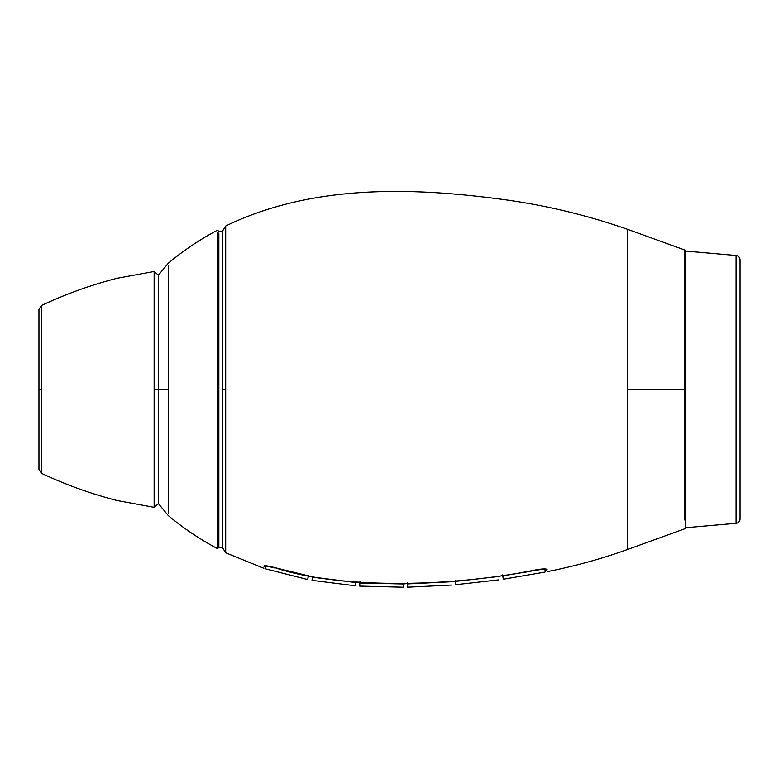 <?xml version="1.0" encoding="UTF-8"?>
<svg xmlns="http://www.w3.org/2000/svg" width="779" height="779" viewBox="0 0 779 779"><rect width="100%" height="100%" fill="white"/><g stroke="black" fill="none" stroke-linecap="round" stroke-linejoin="round"><path stroke-width="1.17" d="M38.95 389.393L38.95 469.348L41.491 473.311L41.491 389.393L38.95 389.393L38.95 309.438L41.491 305.475C65.825 294.034 91.007 284.968 117.025 278.288L154.145 271.462L154.145 507.333L158.478 503.497L158.478 275.299L154.145 271.462M684.868 520.109L684.868 250.049L684.868 389.51L627.835 389.529L627.835 548.952L627.835 229.425L627.835 389.529M736.077 523.313L736.077 255.483C738.511 255.901 739.846 257.352 740.05 259.826L740.05 518.97A4.353 4.353 0 0 1 736.077 523.313L685.588 527.734L685.588 251.062L685.588 527.734A1.091 1.091 0 0 1 684.868 528.756L627.835 549.39C601.485 558.845 574.571 566.275 547.092 571.669M547.092 569.624C547.092 572.351 547.092 572.351 547.092 569.624C546.43 568.67 542.797 568.728 536.195 569.809C448.383 587.746 337.638 588.788 274.783 567.648C268.239 565.827 264.607 565.35 263.886 566.206C263.886 568.991 263.886 568.991 263.886 566.206M217.302 232.084L217.302 547.209C217.302 548.961 217.302 548.961 217.302 547.209M218.85 547.209L218.85 233.028C218.85 230.594 218.85 230.594 218.85 233.028M158.478 277.616L158.478 501.179M168.303 513.303L168.303 265.503C168.303 262.435 168.303 262.435 168.303 265.503M263.886 568.3L225.696 552.798L225.696 225.998C309.614 185.402 406.268 186.941 496.613 198.626C541.463 204.254 585.204 214.517 627.835 229.416L684.868 250.04L685.588 251.062L736.077 255.483M502.65 574.921L503.273 579.235L544.901 572.107L546.8 569.293M502.728 575.467L498.55 576.489C499.096 580.968 499.096 580.968 498.55 576.489L455.345 581.407C455.715 585.808 455.715 585.808 455.345 581.407L450.973 581.348M407.602 582.828L407.68 587.181L407.612 583.49L403.279 583.977C403.327 588.359 403.318 588.359 403.279 583.977C403.327 588.359 403.318 588.359 403.279 583.977L359.879 583.004M359.927 582.371L355.584 582.488L316.001 577.648M222.765 232.541C222.765 230.107 222.765 230.107 222.765 232.541L222.765 547.209M264.324 565.856L265.834 568.923L307.734 579.557L308.552 575.282M536.517 569.751L524.919 572.322M546.274 569.118A2.181 2.152 180 0 1 544.901 570.024C544.901 572.799 544.901 572.799 544.901 570.024C544.394 569.293 541.629 569.342 536.595 570.179L502.864 575.866C503.419 580.355 503.419 580.355 502.854 575.866L502.806 575.447M407.68 587.181L451.265 585.058M407.621 583.919L451.012 581.767M359.976 581.582L359.674 586.09L403.308 587.21M359.898 582.799C359.596 587.181 359.596 587.181 359.908 582.799M312.564 576.606L312.496 577.035C311.853 581.455 311.853 581.455 312.506 577.035M312.019 580.355L355.312 585.779L355.565 582.488C355.234 586.869 355.224 586.869 355.565 582.488L312.496 577.035M274.296 567.501L308.289 575.808M264.607 565.807A2.181 2.152 0 0 0 265.834 566.8C266.389 566.148 269.164 566.518 274.169 567.92M308.231 576.236C307.559 580.667 307.559 580.667 308.221 576.226M41.491 389.393L41.491 305.475M168.303 389.393L154.145 389.393M225.696 389.393L222.765 389.393M265.834 566.8C265.834 569.634 265.834 569.634 265.834 566.8M41.491 473.311C65.825 484.762 91.007 493.828 117.025 500.507L154.145 507.333M218.85 231.207L217.302 230.272C199.823 239.542 183.493 250.517 168.313 263.205L158.478 275.084M218.85 547.588L217.302 548.523C199.823 539.263 183.493 528.279 168.303 515.591L158.478 503.711M225.696 225.998L222.765 230.72M225.696 552.798L222.765 548.075M218.85 547.423L222.765 547.423M218.85 231.373L222.765 231.373M455.248 580.365L455.618 584.708L498.959 579.849"/></g></svg>
